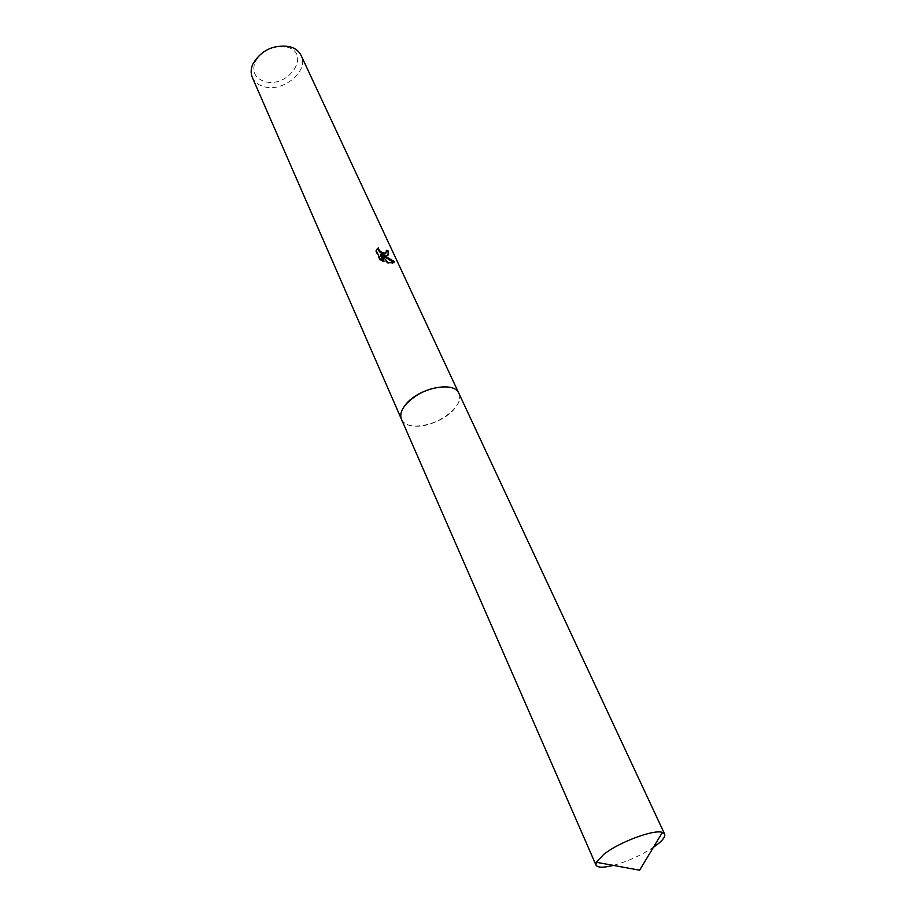 <?xml version="1.0" encoding="UTF-8"?>
<svg xmlns="http://www.w3.org/2000/svg" width="916" height="916" viewBox="0 0 916 916"><rect width="100%" height="100%" fill="white"/><g stroke="black" fill="none" stroke-linecap="round" stroke-linejoin="round"><path stroke-width="0.69" stroke-dasharray="4.58 3.44" d="M405.33 404.986C401.78 409.486 400.303 413.62 400.91 417.375L401.494 419.322C403.384 423.272 407.574 425.528 414.089 426.077C434.779 428.39 465.923 405.925 458.893 393.399L457.817 391.67C455.641 389.002 452.035 387.411 447.019 386.895L445.6 386.792M405.593 404.666C401.861 409.292 400.292 413.528 400.91 417.375C402.067 422.494 406.452 425.402 414.089 426.089C436.13 428.608 468.626 403.384 457.828 391.682C455.641 389.014 452.046 387.422 447.031 386.895M252.347 77.505C254.556 82.257 258.656 85.371 264.644 86.848C283.765 92.218 309.219 70.601 301.124 55.487M286.605 46.979C272.602 45.124 262.079 50.174 255.037 62.105C251.751 71.975 255.152 78.501 265.239 81.684C288.414 88.234 311.383 54.147 287.796 47.311L286.605 46.979M386.678 251.305L385.819 251.03L386.14 252.805M385.819 251.03L386.346 250.32M376.602 249.496L375.617 251.144L379.579 259.789L380.129 259.045M375.617 251.144L376.155 250.4M382.304 255.45L387.262 255.965L388.544 254.9M379.579 259.789L383.518 261.907L382.957 260.694M380.289 254.888L387.434 263.213L392.323 263.682L393.891 262.56M383.518 261.907L384.056 261.186M387.434 263.213L387.96 262.514M401.483 419.333C406.086 432.363 441.455 425.093 454.496 408.742C459.294 402.983 460.771 397.876 458.905 393.399L458.721 393.021M613.354 865.402C627.632 861.441 640.982 855.418 653.406 847.323M255.037 62.105L252.77 64.189M387.789 255.255L387.262 255.965M392.861 262.972L392.334 263.682M287.796 47.311L290.853 46.991"/><path stroke-width="1.37" d="M445.6 386.792C429.638 387.239 416.219 393.308 405.33 404.986M447.031 386.895C430.989 386.735 417.169 392.655 405.593 404.666C401.151 410.219 399.788 415.108 401.483 419.333L595.972 865.059C597.587 867.761 603.369 867.876 613.354 865.402M386.151 255.404L382.831 254.74L394.487 261.678L392.861 262.972L387.96 262.514L380.816 254.179L384.056 261.186L380.129 259.045L376.155 250.4L378.319 247.778C378.984 250.927 381.239 252.69 385.075 253.091L386.712 251.786L386.346 250.32L388.556 251.11L387.789 255.255L386.151 255.404M458.721 393.021L301.124 55.487C299.2 51.479 295.776 48.64 290.853 46.991L289.479 46.59C273.186 44.437 260.957 50.3 252.77 64.189C250.766 68.963 250.629 73.406 252.347 77.505L401.322 418.933M386.14 252.805L385.258 253.675C381.308 253.801 378.812 252.072 377.781 248.499L378.308 247.789M377.781 248.499L376.602 249.496M388.544 254.9L388.018 251.831L386.678 251.305M388.018 251.831L388.556 251.11M393.891 262.56L382.304 255.45L382.831 254.74M382.957 260.694L380.289 254.888L380.816 254.179M393.937 262.411L394.487 261.678M653.406 847.323L656.119 845.388C662.715 840.396 665.554 836.629 664.627 834.052L662.383 832.415C654.161 829.083 619.25 842.044 603.862 854.262L596.236 862.277L595.972 865.059M664.627 834.052L458.905 393.399C454.428 380.564 418.314 387.995 405.593 404.654M385.773 252.976L385.258 253.675M596.236 862.277L639.631 870.2L662.383 832.415"/></g></svg>
